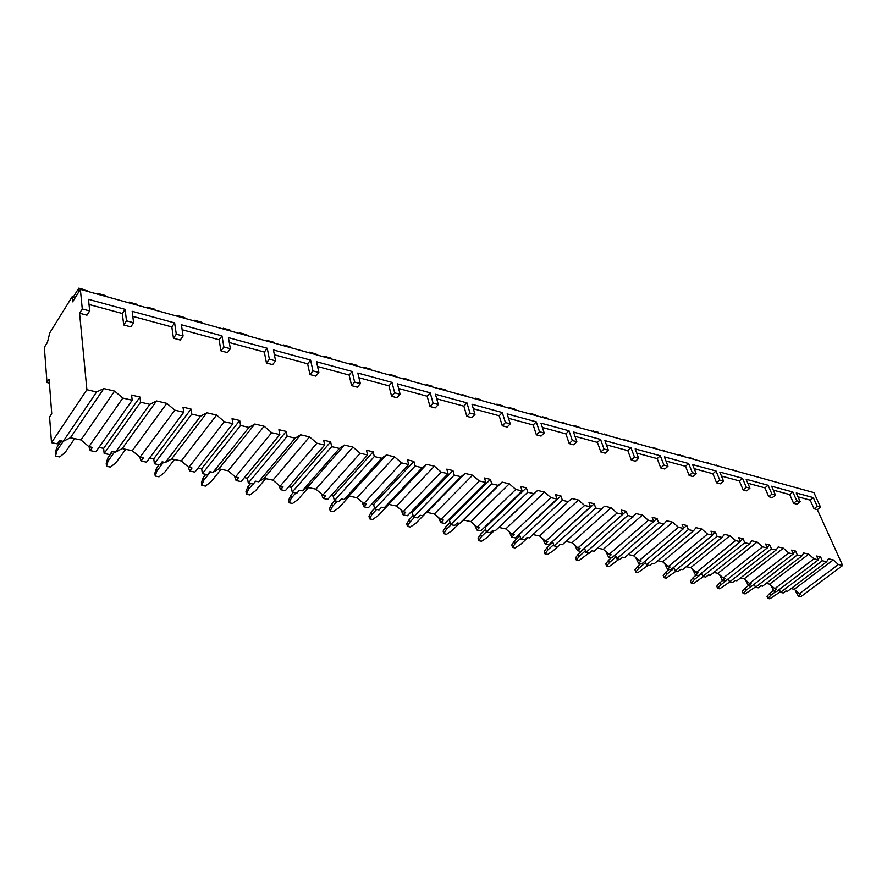 <?xml version="1.0" encoding="UTF-8"?>
<svg xmlns="http://www.w3.org/2000/svg" width="887" height="887" viewBox="0 0 887 887"><rect width="100%" height="100%" fill="white"/><g stroke="black" fill="none" stroke-linecap="round" stroke-linejoin="round"><path stroke-width="1.33" d="M49.107 379.192L46.989 382.508L44.35 347.305L47.454 342.315L49.772 332.858L72.157 296.713L72.634 301.824L80.362 289.395L82.269 308.953L79.575 313.233L86.893 389.715L51.501 442.657L49.572 416.957L51.734 413.664L49.107 379.192M46.989 382.508L49.406 383.073M795.805 590.664L795.096 590.032M826.64 561.77L822.304 560.761L780.538 592.405L783.243 592.959L785.86 590.986L787.501 591.33L826.64 561.77L828.414 558.777L833.259 559.908L838.403 564.509L799.32 593.769L800.928 594.102L798.311 596.064L795.473 590.919M791.071 588.624L794.264 589.29L799.32 593.769M801.804 555.994L797.324 554.952L755.48 587.261L758.274 587.837L760.902 585.819L762.598 586.163L801.804 555.994L803.722 552.978L808.722 554.153L813.978 558.821L774.806 588.691L776.469 589.046L773.852 591.03L770.703 585.065M766.168 583.413L769.65 584.145L774.806 588.691M776.125 550.018L771.479 548.942L729.591 581.939L732.485 582.537L735.101 580.475L736.864 580.841L776.125 550.018L778.187 546.969L783.365 548.188L788.709 552.945L749.471 583.446L751.2 583.812L748.573 585.841L745.49 579.932M740.445 578.025L744.226 578.823L749.471 583.446M749.548 543.842L744.747 542.722L702.826 576.439L705.808 577.06L708.436 574.953L710.254 575.33L749.548 543.842L751.755 540.771L757.121 542.024L762.576 546.869L723.293 578.025L725.078 578.402L722.45 580.475L719.435 574.632M713.835 572.459L717.949 573.324L723.293 578.025M722.029 537.433L717.051 536.28L675.129 570.751L678.222 571.394L680.839 569.243L682.724 569.631L722.029 537.433L724.402 534.34L729.957 535.648L735.523 540.571L696.217 572.425L698.058 572.802L695.441 574.931L692.481 569.132M686.305 566.693L690.762 567.625L696.217 572.425M693.512 530.803L688.356 529.606L646.446 564.864L649.65 565.518L652.278 563.323L654.218 563.722L693.512 530.803L696.062 527.687L701.817 529.04L707.493 534.063L668.199 566.616L670.106 567.015L667.479 569.188L664.585 563.456M657.799 560.728L662.633 561.737L668.199 566.616M663.953 523.929L658.609 522.687L616.742 558.766L620.068 559.442L622.685 557.191L624.703 557.613L663.953 523.929L666.691 520.78L672.656 522.188L678.455 527.299L639.172 560.606L641.157 561.016L638.529 563.234L635.735 557.601M628.273 554.541L633.495 555.639L639.172 560.606M633.285 516.799L627.741 515.502L585.963 552.435L589.4 553.144L592.006 550.849L594.102 551.282L636.223 513.628L642.41 515.081L648.33 520.292L609.114 554.386L611.154 554.807L608.549 557.08L605.821 551.503M597.672 548.144L603.304 549.319L609.114 554.386M601.453 509.393L595.698 508.051L554.02 545.882L557.601 546.614L560.196 544.252L562.369 544.707L604.601 506.2L611.021 507.708L617.075 513.03L577.936 547.933L580.065 548.366L577.448 550.694L574.831 545.228M565.928 541.491L572.015 542.766L577.936 547.933M568.379 501.698L562.391 500.312L520.88 539.074L524.594 539.828L527.177 537.422L529.428 537.888L571.749 498.483L578.413 500.046L584.611 505.479L545.594 541.236L547.8 541.691L545.195 544.064L542.689 538.708M532.976 534.595L539.54 535.97L545.594 541.236M495.223 530.803L533.996 493.704L527.765 492.252L486.453 532L490.311 532.788L492.884 530.315L495.223 530.803L498.926 527.466L505.823 528.907L512.01 534.284L514.305 534.75L511.71 537.189L509.315 531.945M459.677 523.441L498.217 485.377L491.742 483.87L450.674 524.649L454.676 525.47L457.237 522.942L459.677 523.441L463.624 520.081L470.786 521.578L477.128 527.055L479.501 527.543L476.929 530.038L474.645 524.916M422.689 515.779L460.963 476.718L454.211 475.144L413.453 516.999L417.622 517.864L420.161 515.258L422.689 515.779L426.902 512.387L434.364 513.95L440.85 519.538L443.323 520.059L440.772 522.609L438.599 517.609M384.204 507.807L422.145 467.682L415.105 466.052L374.702 509.049L379.048 509.936L381.565 507.264L384.204 507.807L388.694 504.393L396.467 506.022L403.097 511.732L405.681 512.265L403.142 514.881L401.101 510.003M344.101 499.514L381.643 458.269L374.292 456.561L334.332 500.756L338.856 501.676L341.351 498.937L344.101 499.514L348.901 496.066L356.995 497.751L363.792 503.583L366.475 504.149L363.969 506.843L362.04 502.086M302.279 490.855L339.366 448.434L331.694 446.649L292.244 492.108L296.957 493.072L299.418 490.256L302.279 490.855L307.412 487.373L315.85 489.147L322.824 495.101L325.618 495.689L323.145 498.45L321.338 493.826M258.638 481.818L295.183 438.156L287.155 436.293L248.305 483.082L253.227 484.091L255.644 481.197L258.638 481.818L264.126 478.315L272.93 480.155L280.081 486.253L283.008 486.863L280.558 489.702L278.873 485.222M213.046 472.372L248.97 427.412L240.565 425.45L202.402 473.647L207.547 474.711L209.92 471.729L213.046 472.372L218.912 468.846L228.114 470.775L235.454 477.018L238.514 477.649L236.108 480.577L234.545 476.23M165.381 462.504L200.573 416.147L191.769 414.107L154.405 463.79L159.793 464.899L162.11 461.828L165.381 462.504L171.657 458.956L181.281 460.974L188.82 467.36L192.013 468.014L189.652 471.03L188.21 466.839M115.487 452.17L149.836 404.35L140.601 402.199L104.156 453.468L109.8 454.632L112.061 451.461L115.487 452.17L122.206 448.6L132.274 450.707L140.024 457.248L143.361 457.947L141.066 461.052L139.747 457.016M51.501 442.657L57.422 443.866L59.617 440.606L63.21 441.349L70.406 437.757L80.961 439.963L88.922 446.671L92.425 447.392L90.186 450.596L88.977 446.682M767.876 598.448L766.989 596.286L770.082 592.982L770.98 595.155L767.876 598.448L769.827 598.836L780.294 591.829M775.859 591.452L770.98 595.155M773.497 590.387L770.082 592.982M743.162 593.514L742.286 591.307L745.346 587.948L746.233 590.154L743.162 593.514L745.169 593.913L755.38 587.006M751.123 586.362L746.233 590.154M748.428 585.564L745.346 587.948M717.638 588.414L716.774 586.185L719.8 582.748L720.676 584.988L717.638 588.414L719.712 588.824L729.713 581.972M728.382 578.889L720.676 584.988M722.628 580.508L719.8 582.748M691.261 583.147L690.408 580.885L693.412 577.37L694.266 579.643L691.261 583.147L693.401 583.568L703.446 576.572M701.739 573.612L694.266 579.643M696.24 575.086L693.412 577.37M663.997 577.692L663.154 575.397L666.115 571.816L666.957 574.111L663.997 577.692L666.215 578.136L676.282 570.995M674.164 568.168L666.957 574.111M668.942 569.487L666.115 571.816M635.791 572.06L634.97 569.731L637.886 566.072L638.707 568.401L635.791 572.06L638.075 572.514L648.186 565.219M645.625 562.569L638.707 568.401M640.702 563.688L637.886 566.072M606.597 566.228L605.788 563.866L608.659 560.118L609.469 562.48L606.597 566.228L608.97 566.704L619.093 559.242M616.066 556.781L609.469 562.48M611.476 557.679L608.659 560.118M576.35 560.185L575.574 557.79L578.391 553.954L579.178 556.349L576.35 560.185L578.812 560.673L588.968 553.056M585.42 550.816L579.178 556.349M584.633 548.421L578.391 553.954M545.017 553.932L544.263 551.492L547.024 547.567L547.778 549.995L545.017 553.932L547.567 554.442L552.878 551.038L560.34 544.285M553.643 544.673L547.778 549.995M552.878 542.234L547.024 547.567M512.531 547.434L511.799 544.962L514.493 540.937L515.225 543.409L512.531 547.434L515.17 547.966L520.514 544.485L527.942 537.577M520.658 538.331L515.225 543.409M519.915 535.859L514.493 540.937M478.814 540.704L478.104 538.198L480.732 534.063L481.43 536.58L478.814 540.704L481.552 541.247L486.93 537.688L494.314 530.614M486.398 531.801L481.43 536.58M485.677 529.284L480.732 534.063M443.799 533.708L443.123 531.158L445.662 526.922L446.338 529.472L443.799 533.708L446.649 534.273L452.048 530.626L459.388 523.385M451.117 524.738L446.338 529.472M450.097 522.51L445.662 526.922M407.421 526.434L406.778 523.851L409.229 519.505L409.872 522.099L407.421 526.434L410.382 527.033L415.803 523.297L424.94 513.972M414.606 517.243L409.872 522.099M413.087 515.535L409.229 519.505M369.58 518.873L368.981 516.245L371.331 511.788L371.941 514.427L369.58 518.873L372.662 519.494L378.106 515.669L388.772 504.404M376.631 509.437L371.941 514.427M374.547 508.362L371.331 511.788M330.208 511.012L329.642 508.34L331.882 503.761L332.459 506.433L330.208 511.012L333.412 511.655L338.878 507.73L349.423 496.166M337.093 501.321L332.459 506.433M334.565 500.8L331.882 503.761M289.195 502.818L288.674 500.102L290.803 495.389L291.324 498.106L289.195 502.818L292.533 503.483L298.021 499.47L308.432 487.584M295.903 492.862L291.324 498.106M293.442 492.352L290.803 495.389M246.431 494.281L245.965 491.509L247.961 486.664L248.438 489.436L246.431 494.281L249.923 494.968L255.423 490.844L265.679 478.636M252.939 484.036L248.438 489.436M250.555 483.548L247.961 486.664M201.826 485.366L201.404 482.55L203.256 477.561L203.677 480.377L201.826 485.366L205.462 486.087L210.973 481.852L221.051 469.301M210.474 471.84L203.677 480.377M205.806 474.357L203.256 477.561M155.225 476.053L154.87 473.192L156.567 468.059L156.921 470.919L155.225 476.053L159.028 476.818L164.55 472.461L174.417 459.533M163.585 462.127L156.921 470.919M159.061 464.744L156.567 468.059M106.529 466.329L106.229 463.413L107.748 458.113L108.048 461.029L106.529 466.329L110.498 467.116L116.02 462.637L125.655 449.321M114.545 451.971L108.048 461.029M112.449 451.538L107.748 458.113M55.559 456.14L55.338 453.179L56.657 447.713L56.89 450.674L55.559 456.14L59.728 456.971L65.228 452.37L74.608 438.644M86.893 389.715L96.594 391.965L56.89 450.674M61.225 440.939L56.657 447.713M798.311 596.064L800.961 596.607L842.65 565.496L838.403 564.509M773.852 591.03L776.58 591.596L818.357 559.841L816.661 556.016L820.608 556.936L822.304 560.761M780.538 592.405L779.329 589.511M748.573 585.841L751.4 586.418L793.244 553.998L791.57 550.117L795.639 551.071L797.324 554.952M755.48 587.261L754.249 584.211M722.45 580.475L725.366 581.074L767.266 547.955L765.614 544.019L769.827 545.006L771.479 548.942M729.591 581.939L728.327 578.734M695.441 574.931L698.457 575.541L740.379 541.702L738.749 537.71L743.106 538.731L744.747 542.722M702.826 576.439L701.528 573.069M667.479 569.188L670.605 569.82L712.527 535.227L710.93 531.18L715.443 532.233L717.051 536.28M675.129 570.751L673.798 567.181M638.529 563.234L641.767 563.899L683.677 528.519L682.103 524.405L686.782 525.503L688.356 529.606M646.446 564.864L645.104 561.094M608.549 557.08L611.897 557.768L653.752 521.556L652.211 517.387L657.067 518.518L658.609 522.687M616.742 558.766L615.367 554.763M577.448 550.694L580.93 551.404L622.696 514.338L621.188 510.092L626.233 511.278L627.741 515.502M584.5 548.233L626.233 511.278M585.963 552.435L584.577 548.255M545.195 544.064L548.809 544.806L590.454 506.832L588.99 502.53L594.223 503.761L595.698 508.051M552.368 541.558L594.223 503.761M554.02 545.882L552.679 541.624M511.71 537.189L515.458 537.954L556.947 499.037L555.528 494.669L560.961 495.944L562.391 500.312M519.006 534.639L560.961 495.944M520.88 539.074L519.582 534.75M476.929 530.038L480.821 530.847L522.099 490.932L520.724 486.497L526.39 487.828L527.765 492.252M484.346 527.432L485.2 527.61L526.39 487.828M486.453 532L485.2 527.61M440.772 522.609L444.819 523.441L485.832 482.506L484.524 477.993L490.411 479.379L491.742 483.87M448.312 519.948L449.476 520.192L490.411 479.379M450.674 524.649L449.476 520.192M403.142 514.881L407.355 515.757L448.068 473.713L446.804 469.134L452.947 470.576L454.211 475.144M410.825 512.165L412.311 512.475L452.947 470.576M413.453 516.999L412.311 512.475M363.969 506.843L368.36 507.741L408.685 464.555L407.499 459.898L413.896 461.406L415.105 466.052M371.797 504.06L373.638 504.448L413.896 461.406M374.702 509.049L373.638 504.448M323.145 498.45L327.724 499.392L367.606 454.998L366.486 450.263L373.172 451.838L374.292 456.561M331.117 495.611L333.335 496.077L373.172 451.838M334.332 500.756L333.335 496.077M280.558 489.702L285.337 490.688L324.697 445.019L323.655 440.207L330.64 441.848L331.694 446.649M288.685 486.797L291.313 487.351L330.64 441.848M292.244 492.108L291.313 487.351M236.108 480.577L241.098 481.597L279.837 434.586L278.895 429.696L286.191 431.404L287.155 436.293M244.391 477.605L247.462 478.237L286.191 431.404M248.305 483.082L247.462 478.237M189.652 471.03L194.863 472.106L232.904 423.676L232.061 418.686L239.701 420.482L240.565 425.45M198.1 467.992L201.659 468.724L239.701 420.482M202.402 473.647L201.659 468.724M141.066 461.052L146.521 462.171L183.742 412.233L183.01 407.166L191.015 409.051L191.769 414.107M149.681 457.936L153.761 458.779L191.015 409.051M154.405 463.79L153.761 458.779M90.186 450.596L95.896 451.771L132.185 400.248L131.575 395.081L139.969 397.054L140.601 402.199M98.978 447.403L103.635 448.367L139.969 397.054M104.156 453.468L103.635 448.367M813.978 558.821L818.357 559.841M788.709 552.945L793.244 553.998M762.576 546.869L767.266 547.955M735.523 540.571L740.379 541.702M707.493 534.063L712.527 535.227M678.455 527.299L683.677 528.519M648.33 520.292L653.752 521.556M617.075 513.03L622.696 514.338M584.611 505.479L590.454 506.832M533.996 493.704L537.6 490.467L544.54 492.085L550.871 497.629L512.01 534.284M550.871 497.629L556.947 499.037M498.217 485.377L502.086 482.118L509.304 483.814L515.79 489.469L477.128 527.055M515.79 489.469L522.099 490.932M460.963 476.718L465.098 473.436L472.616 475.199L479.257 480.976L440.85 519.538M479.257 480.976L485.832 482.506M422.145 467.682L426.569 464.378L434.408 466.218L441.216 472.128L403.097 511.732M441.216 472.128L448.068 473.713M381.643 458.269L386.388 454.942L394.56 456.86L401.545 462.892L363.792 503.583M401.545 462.892L408.685 464.555M339.366 448.434L344.455 445.086L352.982 447.092L360.144 453.268L322.824 495.101M360.144 453.268L367.606 454.998M295.183 438.156L300.638 434.796L309.552 436.892L316.903 443.212L280.081 486.253M316.903 443.212L324.697 445.019M248.97 427.412L254.813 424.03L264.138 426.226L271.688 432.69L235.454 477.018M271.688 432.69L279.837 434.586M200.573 416.147L206.837 412.765L216.616 415.061L224.378 421.691L188.82 467.36M224.378 421.691L232.904 423.676M149.836 404.35L156.567 400.957L166.811 403.363L174.794 410.16L140.024 457.248M174.794 410.16L183.742 412.233M96.594 391.965L103.823 388.561L114.578 391.089L122.794 398.063L88.922 446.671M122.794 398.063L132.185 400.248M794.264 589.29L833.259 559.908M79.575 313.233L86.959 315.195L89.676 310.938L88.5 299.34L125.089 309.352L122.351 313.521L89.022 304.474M123.714 324.986L130.821 326.871L133.593 322.735L126.486 320.828L123.714 324.986L122.351 313.521M132.795 316.349L171.823 326.937L173.464 338.224L180.249 340.031L183.088 336.018L181.391 324.753L221.972 335.863L219.1 339.765L182.145 329.742M220.985 350.875L227.471 352.605L230.376 348.713L223.879 346.972L220.985 350.875L219.1 339.765M229.29 342.537L264.326 352.039L266.444 362.983L272.642 364.635L275.591 360.854L273.429 349.933L310.594 360.1L307.623 363.792L274.382 354.767M309.951 374.558L315.894 376.143L318.877 372.485L312.934 370.888L309.951 374.558L307.623 363.792M317.557 366.486L349.134 375.046L351.629 385.657L357.328 387.175L360.355 383.616L357.805 373.017L391.976 382.364L388.938 385.845L358.936 377.707M391.61 396.301L397.077 397.764L400.137 394.294L394.671 392.83L391.61 396.301L388.938 385.845M398.618 388.473L427.157 396.223L429.984 406.523L435.229 407.92L438.322 404.55L435.45 394.26L466.961 402.886L463.879 406.179L436.726 398.817M466.85 416.336L471.895 417.677L475 414.395L469.955 413.043L466.85 416.336L463.879 406.179M473.325 408.741L499.193 415.759L502.286 425.771L507.131 427.057L510.269 423.864L507.131 413.874L536.291 421.846L533.176 424.984L508.517 418.298M536.38 434.841L541.048 436.094L544.197 432.967L539.518 431.714L536.38 434.841L533.176 424.984M542.378 427.479L565.895 433.865L569.21 443.589L573.712 444.786L576.86 441.737L573.512 432.036L600.566 439.431L597.428 442.413L574.998 436.326M600.843 452.004L605.178 453.157L608.338 450.197L604.003 449.033L600.843 452.004L597.428 442.413M606.42 444.853L627.841 450.674L631.333 460.131L635.513 461.24L638.684 458.346L635.159 448.9L660.338 455.785L657.189 458.634L636.722 453.08M660.76 467.959L664.795 469.035L667.966 466.207L663.931 465.121L660.76 467.959L657.189 458.634M665.96 461.007L685.518 466.318L689.166 475.521L693.057 476.563L696.228 473.791L692.559 464.6L716.042 471.03L712.893 473.747L694.188 468.669M716.596 482.827L720.366 483.825L723.537 481.12L719.767 480.111L716.596 482.827L712.893 473.747M721.453 476.064L739.359 480.931L743.118 489.89L746.765 490.855L749.936 488.205L746.144 479.257L768.098 485.267L764.949 487.872L747.819 483.227M768.763 496.72L772.289 497.651L775.46 495.057L771.934 494.114L768.763 496.72L764.949 487.872M773.32 490.145L789.729 494.591L793.588 503.317L796.992 504.226L800.163 501.698L796.271 492.972L813.301 497.629L810.164 500.135L797.99 496.831M80.362 289.395L813.922 492.629L820.53 507.164L817.215 506.277L814.055 508.772L810.164 500.135M814.055 508.772L817.37 509.659L842.65 565.496M80.961 439.963L114.578 391.089M70.406 437.757L103.823 388.561M820.53 507.164L817.37 509.659M82.269 308.953L89.676 310.938M800.163 501.698L796.748 500.778L793.588 503.317M749.936 488.205L746.289 487.229L743.118 489.89M696.228 473.791L692.337 472.749L689.166 475.521M638.684 458.346L634.504 457.215L631.333 460.131M576.86 441.737L572.359 440.54L569.21 443.589M510.269 423.864L505.413 422.556L502.286 425.771M438.322 404.55L433.067 403.142L429.984 406.523M360.355 383.616L354.656 382.086L351.629 385.657M275.591 360.854L269.382 359.191L266.444 362.983M183.088 336.018L176.291 334.199L173.464 338.224M817.215 506.277L813.301 497.629M133.593 322.735L132.163 311.293L174.628 322.912L171.823 326.937M126.486 320.828L125.089 309.352M796.748 500.778L792.867 492.041L789.729 494.591M775.46 495.057L771.612 486.231L792.867 492.041M771.934 494.114L768.098 485.267M746.289 487.229L742.508 478.27L739.359 480.931M723.537 481.12L719.8 472.05L742.508 478.27M719.767 480.111L716.042 471.03M692.337 472.749L688.667 463.535L685.518 466.318M667.966 466.207L664.363 456.883L688.667 463.535M663.931 465.121L660.338 455.785M634.504 457.215L630.99 447.758L627.841 450.674M608.338 450.197L604.89 440.617L630.99 447.758M604.003 449.033L600.566 439.431M572.359 440.54L569.022 430.805L565.895 433.865M544.197 432.967L540.948 423.121L569.022 430.805M539.518 431.714L536.291 421.846M505.413 422.556L502.297 412.544L499.193 415.759M475 414.395L471.995 404.261L502.297 412.544M469.955 413.043L466.961 402.886M433.067 403.142L430.217 392.83L427.157 396.223M400.137 394.294L397.42 383.86L430.217 392.83M394.671 392.83L391.976 382.364M354.656 382.086L352.128 371.465L349.134 375.046M318.877 372.485L316.515 361.719L352.128 371.465M312.934 370.888L310.594 360.1M269.382 359.191L267.242 348.247L264.326 352.039M230.376 348.713L228.425 337.625L267.242 348.247M223.879 346.972L221.972 335.863M176.291 334.199L174.628 322.912M72.157 296.713L75.284 297.566M782.168 483.836L787.035 485.178M791.049 486.298L795.584 487.551M782.944 484.047L782.667 483.426M73.299 297.023L78.799 288.164L86.926 290.415L87.625 291.413M97.248 294.074L97.77 293.42L105.764 295.637L105.852 296.458M79.109 291.402L78.799 288.164M757.72 477.062L762.72 478.448M766.9 479.601L771.546 480.887M758.496 477.273L758.23 476.641M732.485 470.066L737.618 471.496M741.953 472.693L746.732 474.013M742.419 472.826L742.463 472.272M733.25 470.287L732.984 469.644M706.407 462.848L706.906 462.404L711.684 464.311M716.197 465.553L721.109 466.917M716.652 465.686L716.696 465.121M707.172 463.058L706.906 462.404M679.442 455.375L684.276 456.129L684.875 456.883M689.565 458.18L690.075 457.736L694.61 459.577M690.008 458.302L690.075 457.736M680.207 455.585L679.952 454.931M651.557 447.647L656.546 448.434L657.145 449.199M662.035 450.552L662.534 450.097L667.224 451.993M662.456 450.663L662.534 450.097M652.322 447.857L652.067 447.192M622.707 439.653L627.841 440.473L628.451 441.249M633.54 442.657L634.039 442.192L638.873 444.132M633.95 442.768L634.039 442.192M623.45 439.863L623.206 439.187M592.815 431.37L598.115 432.224L598.736 433.011M604.047 434.486L604.546 434.009L609.535 436.005M604.424 434.586L604.546 434.009M593.558 431.581L593.314 430.894M561.848 422.789L562.347 422.301L567.946 424.485M573.479 426.015L573.978 425.527L578.901 426.891L579.133 427.589M573.845 426.115L573.978 425.527M562.58 422.999L562.347 422.301M529.727 413.896L530.226 413.397L535.393 414.828L536.014 415.637M541.802 417.245L542.301 416.746L547.39 418.154L547.634 418.852M542.145 417.333L542.301 416.746M530.459 414.096L530.226 413.397M496.41 404.66L496.908 404.15L502.264 405.636L502.896 406.468M508.938 408.131L509.437 407.621L514.726 409.095L514.948 409.805M509.249 408.22L509.437 407.621M497.13 404.86L496.908 404.15M461.817 395.081L462.304 394.549L468.513 396.932M474.822 398.684L475.321 398.163L480.809 399.682L481.02 400.403M475.11 398.762L475.321 398.163M462.515 395.28L462.304 394.549M425.871 385.124L426.359 384.581L432.146 386.189L432.789 387.042M439.387 388.872L439.874 388.329L445.584 389.914L445.795 390.646M439.642 388.938L439.874 388.329M426.558 385.313L426.359 384.581M388.484 374.769L388.972 374.203L394.992 375.877L395.646 376.753M402.554 378.66L403.031 378.106L408.962 379.758L409.162 380.49M402.776 378.727L403.031 378.106M389.16 374.957L388.972 374.203M349.589 363.992L350.066 363.415L356.33 365.156L356.995 366.043M364.224 368.038L364.701 367.473L370.877 369.192L371.065 369.934M364.413 368.094L364.701 367.473M350.243 364.169L350.066 363.415M309.075 352.76L309.541 352.172L316.082 353.991L316.748 354.889M324.32 356.984L324.797 356.408L331.228 358.193L331.405 358.947M324.476 357.029L324.797 356.408M309.718 352.937L309.541 352.172M266.843 341.063L267.309 340.453L274.116 342.349L274.793 343.269M282.742 345.464L283.208 344.866L289.916 346.728L290.071 347.504M282.853 345.498L283.208 344.866M267.464 341.24L267.309 340.453M222.781 328.855L223.247 328.234L230.354 330.208L231.03 331.139M239.379 333.457L239.834 332.836L246.83 334.776L246.974 335.563M239.446 333.479L239.834 332.836M223.38 329.022L223.247 328.234M176.779 316.116L177.223 315.462L184.651 317.524L185.339 318.488M194.109 320.917L194.563 320.274L201.87 322.303L201.992 323.101M194.131 320.917L194.563 320.274M177.345 316.271L177.223 315.462M128.693 302.789L129.125 302.123L136.886 304.274L137.585 305.25M146.776 307.8L147.253 307.157L154.892 309.275L155.003 310.073M129.225 302.933L129.125 302.123M817.958 558.943L820.608 556.936M769.65 584.145L808.722 554.153M792.9 553.2L795.639 551.071M744.226 578.823L783.365 548.188M766.978 547.268L769.827 545.006M717.949 573.324L757.121 542.024M740.146 541.125L743.106 538.731M690.762 567.625L729.957 535.648M712.361 534.783L715.443 532.233M662.633 561.737L701.817 529.04M683.555 528.22L686.782 525.503M633.495 555.639L672.656 522.188M653.697 521.434L657.067 518.518M603.304 549.319L642.41 515.081M572.015 542.766L611.021 507.708M539.54 535.97L578.413 500.046M505.823 528.907L544.54 492.085M498.926 527.466L537.6 490.467M470.786 521.578L509.304 483.814M463.624 520.081L502.086 482.118M434.364 513.95L472.616 475.199M426.902 512.387L465.098 473.436M396.467 506.022L434.408 466.218M388.694 504.393L426.569 464.378M356.995 497.751L394.56 456.86M348.901 496.066L386.388 454.942M315.85 489.147L352.982 447.092M307.412 487.373L344.455 445.086M272.93 480.155L309.552 436.892M264.126 478.315L300.638 434.796M228.114 470.775L264.138 426.226M218.912 468.846L254.813 424.03M181.281 460.974L216.616 415.061M171.657 458.956L206.837 412.765M132.274 450.707L166.811 403.363M122.206 448.6L156.567 400.957"/></g></svg>
